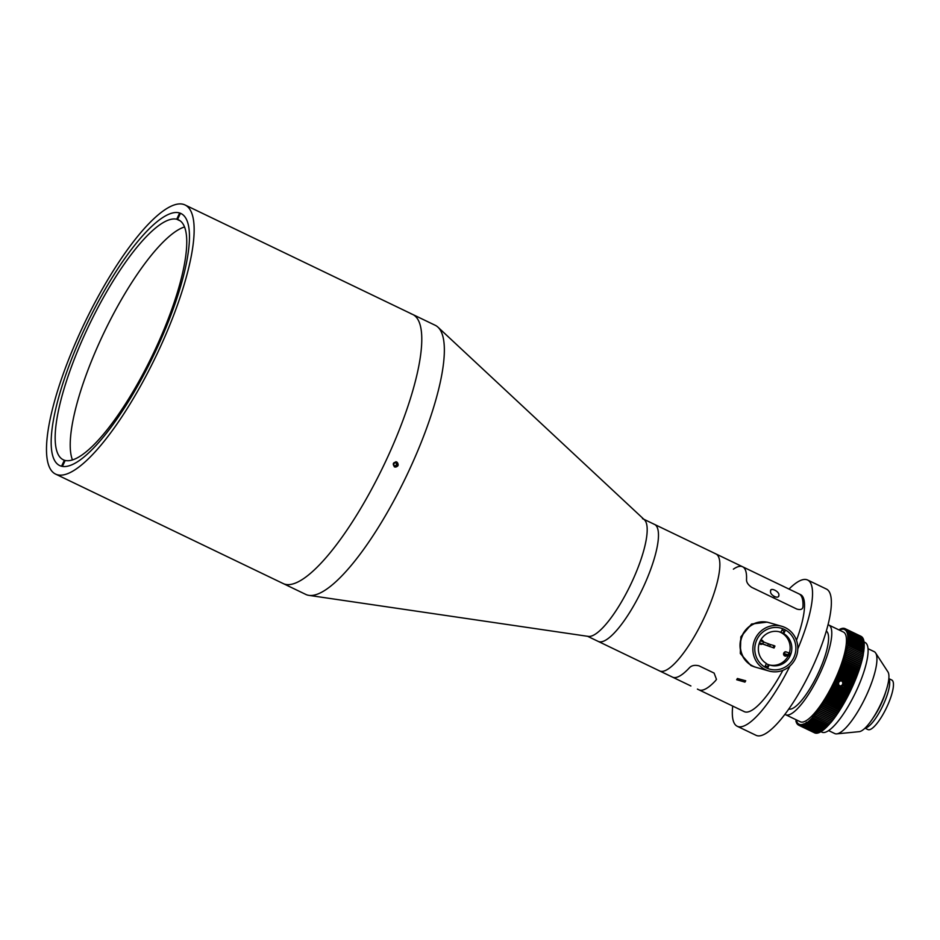<?xml version="1.0" encoding="UTF-8"?>
<svg xmlns="http://www.w3.org/2000/svg" width="940" height="940" viewBox="0 0 940 940"><rect width="100%" height="100%" fill="white"/><g stroke="black" fill="none" stroke-linecap="round" stroke-linejoin="round"><path stroke-width="1.41" d="M732.718 706.093A81.157 21.397 -64.3 0 0 737.254 726.279L756.066 735.327A81.157 21.397 -64.3 0 0 756.982 735.668A81.157 21.397 -64.3 0 0 811.314 669.809A81.157 21.397 -64.3 0 0 826.413 589.051L807.601 580.004A81.157 21.397 -64.3 0 0 806.696 579.663A81.157 21.397 -64.3 0 0 789.001 589.074M737.254 726.279A81.157 21.397 -64.3 0 0 738.159 726.62A81.157 21.397 -64.3 0 0 789.976 665.966M797.813 648.882A81.157 21.397 -64.3 0 0 807.601 580.004M65.13 460.588L64.355 460.224A133.092 35.086 115.7 0 1 63.274 459.778A133.092 35.086 115.7 0 1 87.702 328.084A133.092 35.086 115.7 0 1 176.732 219.22L179.552 220.583A133.092 35.086 115.7 0 1 179.975 220.689A133.092 35.086 115.7 0 1 179.998 220.7M72.462 459.954A133.092 35.086 115.7 0 1 104.387 331.867A133.092 35.086 115.7 0 1 184.51 226.963M180.445 213.274L177.566 219.466A133.092 35.086 115.7 0 1 178.647 219.901A133.092 35.086 115.7 0 1 154.219 351.595A133.092 35.086 115.7 0 1 65.189 460.459L62.404 466.416M179.622 213.028L176.732 219.22M64.355 460.224L61.547 466.24M179.658 220.465L177.566 219.466M183.371 204.333A149.319 39.363 115.7 0 1 185.039 204.967A149.319 39.363 115.7 0 1 157.25 353.546A149.319 39.363 115.7 0 1 57.27 474.735A149.319 39.363 115.7 0 1 55.601 474.101A149.319 39.363 115.7 0 1 83.39 325.522A149.319 39.363 115.7 0 1 183.371 204.333M411.003 313.807A149.319 39.363 115.7 0 1 412.672 314.442A149.319 39.363 115.7 0 1 384.883 463.021A149.319 39.363 115.7 0 1 284.914 584.21A149.319 39.363 115.7 0 1 283.234 583.576L305.817 594.433A149.319 39.363 115.7 0 0 307.486 595.067A149.319 39.363 115.7 0 0 308.943 595.373A149.319 39.363 115.7 0 0 406.01 476.921A149.319 39.363 115.7 0 0 437.934 327.144A149.319 39.363 115.7 0 0 435.244 325.299L412.672 314.442A149.319 39.363 115.7 0 1 384.883 463.021A149.319 39.363 115.7 0 1 284.914 584.21A149.319 39.363 115.7 0 1 283.234 583.576L55.601 474.101M61.276 466.158A139.849 36.871 115.7 0 1 59.702 465.57A139.849 36.871 115.7 0 1 85.728 326.403A139.849 36.871 115.7 0 1 179.364 212.898A139.849 36.871 115.7 0 1 180.927 213.498A139.849 36.871 115.7 0 1 154.912 352.653A139.849 36.871 115.7 0 1 61.276 466.158M396.856 462.034C393.073 462.21 392.309 463.843 394.577 466.933C398.384 466.769 399.136 465.136 396.856 462.034L396.469 461.881M437.934 327.144L644.405 519.773A64.919 17.12 115.7 0 1 630.517 584.891A64.919 17.12 115.7 0 1 588.322 636.404L308.943 595.373M653.793 524.12A64.919 17.12 115.7 0 1 654.522 524.403A64.919 17.12 115.7 0 1 642.443 589.004A64.919 17.12 115.7 0 1 598.968 641.691A64.919 17.12 115.7 0 1 598.251 641.421A64.919 17.12 -64.3 0 0 598.968 641.691A64.919 17.12 -64.3 0 0 642.443 589.004A64.919 17.12 -64.3 0 0 654.522 524.403L715.904 553.918A64.919 17.12 115.7 0 1 703.825 618.52A64.919 17.12 115.7 0 1 660.362 671.219A64.919 17.12 115.7 0 1 659.633 670.937A64.919 17.12 -64.3 0 0 660.362 671.219A64.919 17.12 -64.3 0 0 703.825 618.52A64.919 17.12 -64.3 0 0 715.904 553.918A64.919 17.12 -64.3 0 0 715.187 553.648M587.688 636.263A64.919 17.12 -64.3 0 0 631.151 583.576A64.919 17.12 -64.3 0 0 643.23 518.974A64.919 17.12 -64.3 0 0 642.502 518.692M784.312 629.4A21.268 20.492 -74.1 0 1 793.83 657.542A21.268 20.492 -74.1 0 1 766.359 667.894A21.268 20.492 -74.1 0 1 756.853 639.764A21.268 20.492 -74.1 0 1 784.312 629.4M765.36 665.755A19.752 19.035 105.9 0 0 766.617 666.413A19.752 19.035 105.9 0 0 768.192 667.083M784.794 631.468A19.752 19.035 105.9 0 0 783.29 630.658A19.752 19.035 105.9 0 0 781.986 630.094M765.524 669.715A23.265 22.419 -74.1 0 1 754.385 640.681A23.265 22.419 -74.1 0 1 781.727 626.275A23.265 22.419 -74.1 0 1 785.159 627.579A23.265 22.419 -74.1 0 1 796.298 656.614A23.265 22.419 -74.1 0 1 768.955 671.019A23.265 22.419 -74.1 0 1 765.524 669.715M768.955 671.019L756.442 667.447A23.265 22.419 -74.1 0 1 753.011 666.143A23.265 22.419 -74.1 0 1 741.871 637.109A23.265 22.419 -74.1 0 1 769.226 622.703L781.727 626.275M759.309 643.183A2.162 2.08 105.9 0 0 762.587 643.806M763.198 641.573A2.162 2.08 105.9 0 0 760.648 640.14M759.496 643.524A2.162 2.08 105.9 0 0 760.143 643.101M785.053 651.925A2.162 2.08 105.9 0 0 785.053 656.061A2.162 2.08 105.9 0 0 787.015 655.591M786.874 652.207A2.162 2.08 105.9 0 0 785.546 651.831M783.96 655.274A2.162 2.08 105.9 0 0 784.571 654.886M767.393 666.766L768.391 664.627L769.226 664.862A17.308 16.685 -74.1 0 0 770.342 665.226A17.308 16.685 -74.1 0 0 790.387 655.262A17.308 16.685 -74.1 0 0 783.784 633.642L782.95 633.407L784.054 631.045M768.391 664.627A17.308 16.685 -74.1 0 1 766.946 664.016A17.308 16.685 -74.1 0 1 766.312 663.687M779.002 631.715A17.308 16.685 -74.1 0 1 780.729 632.42A17.308 16.685 -74.1 0 1 789.377 652.983M788.19 655.92A17.308 16.685 -74.1 0 1 769.508 664.968M765.031 666.46L766.406 663.499A17.308 16.685 -74.1 0 1 759.79 641.891A17.308 16.685 -74.1 0 1 779.848 631.927A17.308 16.685 -74.1 0 1 780.952 632.291L780.118 632.056A17.308 16.685 -74.1 0 1 781.563 632.667A17.308 16.685 -74.1 0 1 782.95 633.407M783.784 633.642L785.159 630.693M767.851 667.811L769.226 664.862M782.339 629.342L780.952 632.291M759.461 642.725L774.031 648.013L759.403 642.889M774.031 648.013L774.948 646.05L774.008 645.592L773.091 647.554M769.508 646.532L770.424 644.57L774.008 645.592M770.424 644.57L760.331 640.751M785.206 651.784L784.23 653.688L787.614 655.544L783.596 654.428M784.312 653.7L788.108 654.78L789.024 652.818L785.229 651.737M789.024 652.818L789.964 653.277L789.048 655.227L788.108 654.78M783.643 654.628L788.59 656.002L785.394 654.205L789.048 655.227M756.277 667.4A23.265 22.419 -74.1 0 1 756.113 667.353A23.265 22.419 -74.1 0 1 752.67 666.049A23.265 22.419 -74.1 0 1 741.543 637.014A23.265 22.419 -74.1 0 1 768.885 622.609A23.265 22.419 -74.1 0 1 769.049 622.656M788.813 709.019A43.287 11.409 -64.3 0 0 788.907 709.042A43.287 11.409 -64.3 0 0 817.553 674.626A43.287 11.409 -64.3 0 0 826.295 631.057M865.211 727.971A27.483 7.25 -64.3 0 0 883.165 705.024A27.483 7.25 -64.3 0 0 888.805 678.903M828.622 730.591L834.779 733.564A45.449 11.985 -64.3 0 0 836.741 733.87L859.254 731.649A33.546 8.848 -64.3 0 0 880.968 703.661A33.546 8.848 -64.3 0 0 887.971 671.959L875.634 652.983A45.449 11.985 -64.3 0 0 874.177 651.643L868.008 648.682M836.741 733.87A45.449 11.985 -64.3 0 0 866.151 695.941A45.449 11.985 -64.3 0 0 875.634 652.983M865.011 728.159L867.961 729.581A27.483 7.25 -64.3 0 0 886.937 706.833A27.483 7.25 -64.3 0 0 891.79 680.043L888.829 678.621M842.968 685.566L843.873 683.627L852.075 687.539A53.556 14.123 -64.3 0 0 852.075 687.539L843.873 683.627L842.252 681.065L840.419 680.854L838.633 682.346L838.621 684.708L839.972 685.965L842.968 685.566L851.158 689.502L852.956 685.589L836.964 677.905A53.556 14.123 -64.3 0 0 836.976 677.881L852.968 685.566L853.826 683.627L837.834 675.931L853.837 683.591A53.556 14.123 -64.3 0 0 853.837 683.591L854.66 681.653L838.68 673.957A53.556 14.123 -64.3 0 0 838.68 673.933L854.672 681.629L855.482 679.691L839.491 671.994L855.494 679.655L856.269 677.728L840.278 670.032A53.556 14.123 -64.3 0 0 840.289 670.009L856.281 677.705L857.022 675.778L841.03 668.093A53.556 14.123 -64.3 0 0 841.042 668.07L857.033 675.754L857.75 673.851L841.758 666.155A53.556 14.123 -64.3 0 0 841.758 666.131L857.75 673.827L858.432 671.936L842.452 664.251L858.443 671.912A53.556 14.123 -64.3 0 0 858.443 671.912L859.09 670.044L843.098 662.348L859.101 670.02A53.556 14.123 -64.3 0 0 859.101 670.02L859.712 668.175L843.721 660.479L859.724 668.152L860.3 666.331L844.308 658.635A53.556 14.123 -64.3 0 0 844.32 658.611L860.312 666.307L860.852 664.521L844.86 656.825L860.864 664.498A53.556 14.123 -64.3 0 0 860.864 664.498L861.369 662.735L845.377 655.051A53.556 14.123 -64.3 0 0 845.377 655.027L861.369 662.712L861.839 660.996L845.847 653.3A53.556 14.123 -64.3 0 0 845.859 653.277L861.839 660.973A53.556 14.123 -64.3 0 0 861.839 660.973L862.274 659.293L846.282 651.596L862.274 659.269A53.556 14.123 -64.3 0 0 862.274 659.269L862.661 657.624L846.67 649.939A53.556 14.123 -64.3 0 0 846.682 649.916L862.673 657.601L863.014 656.014L847.034 648.318L863.026 655.991A53.556 14.123 -64.3 0 0 863.026 655.991L863.331 654.44L847.34 646.743L863.331 654.416A53.556 14.123 -64.3 0 0 863.331 654.416M784.947 714.294A49.773 13.125 -64.3 0 0 785.617 714.717L800.293 721.767A49.773 13.125 -64.3 0 0 800.845 721.979A49.773 13.125 -64.3 0 0 834.168 681.582A49.773 13.125 -64.3 0 0 843.427 632.056L828.751 625.006A49.773 13.125 -64.3 0 0 828.199 624.795A49.773 13.125 -64.3 0 0 828.023 624.748M785.617 714.717A49.773 13.125 -64.3 0 0 786.169 714.929A49.773 13.125 -64.3 0 0 819.492 674.532A49.773 13.125 -64.3 0 0 828.751 625.006M820.596 731.532L821.924 732.178A49.773 13.125 -64.3 0 0 822.477 732.389A49.773 13.125 -64.3 0 0 855.8 691.993A49.773 13.125 -64.3 0 0 865.07 642.466L864.048 641.973M825.473 728.277A53.556 14.123 -64.3 0 1 825.449 728.289L809.469 720.604A53.556 14.123 -64.3 0 0 809.481 720.592L825.473 728.277L826.048 727.207M824.533 729.111A53.556 14.123 -64.3 0 1 824.521 729.123L808.529 721.427A53.556 14.123 -64.3 0 0 808.541 721.427L824.533 729.111L825.085 728.112M823.616 729.875A53.556 14.123 -64.3 0 1 823.605 729.886L807.613 722.19A53.556 14.123 -64.3 0 0 807.625 722.178L823.616 729.875L824.145 728.947M806.732 722.872L822.723 730.556L806.72 722.872A53.556 14.123 -64.3 0 0 806.732 722.872L807.613 722.19M822.712 730.568A53.556 14.123 -64.3 0 0 822.723 730.556L823.229 729.698M821.854 731.167A53.556 14.123 -64.3 0 1 821.842 731.179L805.85 723.483A53.556 14.123 -64.3 0 0 805.862 723.483L821.854 731.167L822.324 730.38M821.008 731.696A53.556 14.123 -64.3 0 1 820.996 731.708L805.004 724.023A53.556 14.123 -64.3 0 0 805.016 724.011L821.008 731.696L821.454 730.991M804.205 724.47L820.197 732.154L804.193 724.47A53.556 14.123 -64.3 0 0 804.205 724.47L806.602 722.249L806.72 722.872M820.185 732.166A53.556 14.123 -64.3 0 0 820.197 732.154L820.608 731.52M804.193 724.47L804.17 723.706L803.418 724.846L819.41 732.542L803.406 724.846A53.556 14.123 -64.3 0 0 803.418 724.846L803.418 724.035L802.666 725.151L818.987 732.342M818.658 732.836A53.556 14.123 -64.3 0 1 818.646 732.836L802.654 725.151A53.556 14.123 -64.3 0 0 802.666 725.151L802.69 724.293L801.938 725.363L817.929 733.059L801.938 725.363L801.996 724.47L801.256 725.504L817.495 732.848M817.248 733.2A53.556 14.123 -64.3 0 1 817.236 733.2L801.244 725.504A53.556 14.123 -64.3 0 0 801.256 725.504L801.338 724.564L800.598 725.562L816.59 733.259L800.586 725.562A53.556 14.123 -64.3 0 0 800.598 725.562L800.716 724.587L799.975 725.551L815.967 733.235L799.964 725.551A53.556 14.123 -64.3 0 0 799.975 725.551M799.388 725.445L815.38 733.141L799.376 725.445A53.556 14.123 -64.3 0 0 799.388 725.445L800.116 724.529L799.964 725.551M798.836 725.269L814.827 732.965L798.836 725.269L799.047 724.176L798.33 725.01L799.564 724.388L799.376 725.445M797.895 724.482L797.425 724.258A53.556 14.123 -64.3 0 0 797.425 724.258L798.119 723.518L797.849 724.67A53.556 14.123 -64.3 0 0 797.86 724.681L798.565 723.882L798.318 725.01A53.556 14.123 -64.3 0 0 798.33 725.01M796.803 722.754L796.368 722.555A53.556 14.123 -64.3 0 0 796.368 722.555L797.026 721.943L796.673 723.189A53.556 14.123 -64.3 0 0 796.685 723.201L797.12 723.412M796.368 722.543L796.744 721.274L796.098 721.826A53.556 14.123 -64.3 0 0 796.098 721.826L796.521 722.026M796.098 721.814L796.286 721.227M840.325 629.354L839.914 629.154A53.556 14.123 -64.3 0 0 839.914 629.166L839.925 629.953L840.677 628.825A53.556 14.123 -64.3 0 1 840.689 628.825L840.666 629.659L841.418 628.566A53.556 14.123 -64.3 0 0 841.418 628.566L841.382 629.436L842.123 628.378A53.556 14.123 -64.3 0 0 842.123 628.378L842.052 629.307L842.792 628.284A53.556 14.123 -64.3 0 1 842.804 628.284L842.698 629.248L843.439 628.261A53.556 14.123 -64.3 0 1 843.45 628.261L843.309 629.26L844.038 628.32A53.556 14.123 -64.3 0 0 844.038 628.32L844.414 629.542L844.614 628.461M845.142 628.684L861.134 636.368L845.142 628.684L844.919 629.788L845.624 628.977L861.616 636.662L845.636 628.977A53.556 14.123 -64.3 0 0 845.624 628.977L845.377 630.117L846.082 629.354L862.074 637.038L846.082 629.354L845.8 630.529L846.494 629.812L862.485 637.496L846.505 629.812A53.556 14.123 -64.3 0 0 846.494 629.812M846.505 629.812L846.188 631.01L846.87 630.341L862.861 638.025L846.87 630.341L846.529 631.574L847.198 630.952L863.19 638.636A53.556 14.123 -64.3 0 1 863.19 638.648L847.198 630.952L846.834 632.209L847.492 631.633L863.484 639.317L847.492 631.645A53.556 14.123 -64.3 0 0 847.492 631.633L847.093 632.914L847.739 632.385L863.731 640.081L847.739 632.397A53.556 14.123 -64.3 0 0 847.739 632.385L847.316 633.689L847.939 633.219L863.931 640.916L847.939 633.231A53.556 14.123 -64.3 0 0 847.939 633.219L847.504 634.547L848.103 634.124L864.095 641.82L848.103 634.136A53.556 14.123 -64.3 0 0 848.103 634.124L847.633 635.464L864.212 642.784L848.221 635.111A53.556 14.123 -64.3 0 0 848.221 635.099L847.727 636.451L864.283 643.83L848.303 636.157A53.556 14.123 -64.3 0 0 848.303 636.145L847.786 637.508L864.318 644.946L848.327 637.261A53.556 14.123 -64.3 0 0 848.327 637.25L847.798 638.624L864.307 646.121L848.315 638.436A53.556 14.123 -64.3 0 0 848.315 638.425L847.763 639.811L864.26 647.355L848.268 639.682A53.556 14.123 -64.3 0 0 848.268 639.658L847.692 641.057L864.154 648.647L848.162 640.974A53.556 14.123 -64.3 0 0 848.162 640.962L847.575 642.361L864.013 650.01L848.021 642.337A53.556 14.123 -64.3 0 0 848.021 642.326L847.41 643.712L863.837 651.42A53.556 14.123 -64.3 0 1 863.825 651.443L847.833 643.759A53.556 14.123 -64.3 0 0 847.845 643.736M863.731 640.093A53.556 14.123 -64.3 0 0 863.731 640.081L863.531 640.716M863.931 640.927A53.556 14.123 -64.3 0 0 863.931 640.916L863.695 641.62M864.095 641.832A53.556 14.123 -64.3 0 0 864.095 641.82L863.825 642.596M864.212 642.807A53.556 14.123 -64.3 0 0 864.212 642.784L863.907 643.641M864.295 643.841A53.556 14.123 -64.3 0 0 864.283 643.83L863.942 644.758M864.318 644.957A53.556 14.123 -64.3 0 0 864.318 644.946L863.931 645.933M864.307 646.133A53.556 14.123 -64.3 0 0 864.307 646.121L863.884 647.178M864.26 647.366A53.556 14.123 -64.3 0 0 864.26 647.355L863.789 648.471M864.154 648.67A53.556 14.123 -64.3 0 0 864.154 648.647L863.649 649.834M847.61 645.228A53.556 14.123 -64.3 0 0 847.61 645.204L863.602 652.9A53.556 14.123 -64.3 0 0 863.602 652.9L847.61 645.228L847.34 646.732A53.556 14.123 -64.3 0 0 847.34 646.732L847.034 648.295A53.556 14.123 -64.3 0 0 847.034 648.295L846.682 649.916M864.013 650.034A53.556 14.123 -64.3 0 0 864.013 650.01L863.472 651.255M846.67 649.939L846.282 651.573A53.556 14.123 -64.3 0 0 846.282 651.573L845.859 653.277M845.377 655.051L844.872 656.802A53.556 14.123 -64.3 0 0 844.872 656.802L844.32 658.611M844.308 658.635L843.732 660.456A53.556 14.123 -64.3 0 0 843.732 660.456L843.11 662.324A53.556 14.123 -64.3 0 0 843.11 662.324L842.452 664.216A53.556 14.123 -64.3 0 0 842.452 664.216L841.758 666.131M840.278 670.032L839.502 671.971A53.556 14.123 -64.3 0 0 839.502 671.971L838.68 673.933M838.68 673.957L837.846 675.907A53.556 14.123 -64.3 0 0 837.846 675.907L836.976 677.881M826.413 727.384L810.421 719.699A53.556 14.123 -64.3 0 0 810.433 719.688L826.425 727.372A53.556 14.123 -64.3 0 0 826.425 727.372L827.024 726.232M827.388 726.409L811.396 718.724A53.556 14.123 -64.3 0 0 811.408 718.712L827.4 726.397A53.556 14.123 -64.3 0 0 827.4 726.397L828.023 725.198M828.399 725.351A53.556 14.123 -64.3 0 1 828.387 725.363L812.395 717.678L828.399 725.351L829.033 724.082M830.42 723.083A53.556 14.123 -64.3 0 0 830.431 723.072L831.454 721.85L815.462 714.153A53.556 14.123 -64.3 0 0 815.474 714.141L814.44 715.375L830.431 723.072L814.428 715.387A53.556 14.123 -64.3 0 0 814.44 715.375L813.417 716.55A53.556 14.123 -64.3 0 0 813.417 716.55L829.409 724.246A53.556 14.123 -64.3 0 1 829.397 724.258L813.088 716.315L812.407 717.667A53.556 14.123 -64.3 0 0 812.407 717.667L811.408 718.712M816.508 712.849L815.474 714.141L831.465 721.826L832.499 720.545L816.508 712.849A53.556 14.123 -64.3 0 0 816.519 712.837L832.511 720.522L833.557 719.182L817.565 711.498A53.556 14.123 -64.3 0 0 817.577 711.474L833.568 719.17A53.556 14.123 -64.3 0 0 833.568 719.17L834.614 717.772L818.623 710.076L834.626 717.749A53.556 14.123 -64.3 0 0 834.626 717.749L835.684 716.303L819.692 708.607L835.695 716.28L836.753 714.776L820.761 707.091A53.556 14.123 -64.3 0 0 820.773 707.068L836.764 714.752A53.556 14.123 -64.3 0 0 836.764 714.752L837.822 713.202L821.842 705.517A53.556 14.123 -64.3 0 0 821.854 705.493L837.846 713.19L838.903 711.592L822.911 703.895L838.915 711.568A53.556 14.123 -64.3 0 0 838.915 711.568L839.972 709.923L823.981 702.239L839.984 709.9L841.042 708.22L825.05 700.535A53.556 14.123 -64.3 0 0 825.062 700.511L841.053 708.196L842.099 706.481L826.107 698.784A53.556 14.123 -64.3 0 0 826.119 698.761L842.111 706.457A53.556 14.123 -64.3 0 0 842.111 706.457L843.157 704.695L827.165 697.01A53.556 14.123 -64.3 0 0 827.177 696.986L843.168 704.671L844.202 702.885L828.211 695.201L844.214 702.861L845.236 701.04L829.245 693.356A53.556 14.123 -64.3 0 0 829.268 693.332L845.248 701.017L846.259 699.172L830.279 691.488A53.556 14.123 -64.3 0 0 830.29 691.464L846.282 699.149L847.269 697.28L831.277 689.596A53.556 14.123 -64.3 0 0 831.301 689.561L847.293 697.257L848.268 695.365L832.276 687.681A53.556 14.123 -64.3 0 0 832.288 687.645L848.28 695.341A53.556 14.123 -64.3 0 0 848.28 695.341L849.243 693.438L833.251 685.742L849.255 693.414A53.556 14.123 -64.3 0 0 849.255 693.414L850.207 691.488L834.215 683.803A53.556 14.123 -64.3 0 0 834.227 683.768L850.218 691.464A53.556 14.123 -64.3 0 0 850.218 691.464L851.147 689.525L842.945 685.589M820.761 707.091L819.704 708.596A53.556 14.123 -64.3 0 0 819.704 708.596L818.634 710.064A53.556 14.123 -64.3 0 0 818.634 710.064L817.577 711.474M825.05 700.535L823.992 702.215A53.556 14.123 -64.3 0 0 823.992 702.215L822.923 703.872A53.556 14.123 -64.3 0 0 822.923 703.872L821.854 705.493M829.245 693.356L828.222 695.177A53.556 14.123 -64.3 0 0 828.222 695.177L827.177 696.986M834.215 683.803L833.263 685.718A53.556 14.123 -64.3 0 0 833.263 685.718L832.288 687.645M838.644 683.521L835.155 681.841A53.556 14.123 -64.3 0 0 835.167 681.817L838.644 683.486M839.549 681.547L836.071 679.879A53.556 14.123 -64.3 0 0 836.083 679.843L839.573 681.535M863.249 652.724L863.825 651.443M862.979 654.24L863.602 652.912M829.409 724.246L830.055 722.907M809.469 720.604L807.625 722.178M810.421 719.699L809.481 720.592M811.396 718.724L810.433 719.688M817.565 711.498L816.519 712.837M821.842 705.517L820.773 707.068M826.107 698.784L825.062 700.511M827.165 697.01L826.119 698.761M830.279 691.488L829.268 693.332M831.277 689.596L830.29 691.464M832.276 687.681L831.301 689.561M835.155 681.841L834.227 683.768M836.964 677.905L835.167 681.817M841.03 668.093L840.289 670.009M841.758 666.155L841.042 668.07M845.847 653.3L845.377 655.027M847.833 643.759L847.61 645.204M839.314 630.082L839.914 629.166M795.875 721.027L796.262 719.84M797.026 723.765L797.355 722.543L796.685 723.201M839.902 685.93A2.702 2.609 105.9 0 0 841.347 680.818M839.972 685.965L850.43 690.383M835.343 680.772L838.633 682.346M843.333 684.614L851.334 688.456M836.224 678.833L840.419 680.854M843.321 682.252L852.216 686.529M834.438 682.687L838.621 684.708M833.498 684.602L849.49 692.286M832.558 686.505L848.55 694.19M831.583 688.386L847.575 696.082M830.607 690.254L846.599 697.938M829.609 692.099L845.601 699.783M828.598 693.92L844.59 701.604M827.576 695.706L843.568 703.402M826.554 697.468L842.545 705.153M825.508 699.195L841.5 706.88M824.462 700.888L840.454 708.572M823.417 702.533L839.408 710.217M822.371 704.142L838.363 711.827M821.313 705.705L837.305 713.389M820.268 707.221L836.259 714.905M819.222 708.69L835.214 716.374M818.176 710.1L834.168 717.796M815.086 714.012L831.077 721.697M816.108 712.767L832.1 720.451M817.142 711.462L833.134 719.147M837.093 676.906L853.085 684.59M837.928 674.979L853.92 682.663M838.739 673.04L854.73 680.736M839.526 671.125L855.518 678.809M840.278 669.209L856.269 676.894M841.006 667.306L856.998 675.002M841.7 665.426L857.691 673.111M842.357 663.558L858.349 671.254M842.992 661.713L858.984 669.409M843.58 659.892L859.571 667.588M844.132 658.106L860.124 665.802M844.661 656.343L860.652 664.039M845.142 654.616L861.134 662.312M845.589 652.936L861.569 660.62M845.988 651.279L861.98 658.975M846.352 649.669L862.344 657.366M846.682 648.107L862.673 655.803M744.938 682.111L736.666 679.738L737.418 678.492L745.726 680.783L744.938 682.111M754.362 666.848L750.895 665.532L740.309 653.5L740.861 636.827L751.553 624.019L767.146 622.116M697.409 689.102L698.855 689.795A64.919 17.12 -64.3 0 0 715.634 680.572L716.468 679.35L714.118 673.087L699.066 665.849C694.766 664.792 691.511 665.473 689.302 667.905C691.499 665.473 694.754 664.792 699.066 665.849L714.118 673.087L716.468 679.35L715.634 680.572A64.919 17.12 115.7 0 1 699.583 690.077A64.919 17.12 115.7 0 1 698.855 689.795L744.292 711.65A64.919 17.12 -64.3 0 0 745.02 711.921A64.919 17.12 -64.3 0 0 782.867 670.349M796.474 640.305A64.919 17.12 -64.3 0 0 800.563 594.632L799.059 593.915A64.919 17.12 115.7 0 1 802.96 606.688L802.69 607.816L802.96 606.688C802.701 609.343 800.657 610.142 796.826 609.061L751.683 587.347C748.123 584.88 746.407 582.283 746.525 579.545A64.919 17.12 -64.3 0 0 742.624 566.773A64.919 17.12 115.7 0 1 746.525 579.545C746.395 582.271 748.123 584.868 751.683 587.347L796.826 609.061C800.645 610.142 802.69 609.343 802.96 606.688A64.919 17.12 115.7 0 0 799.059 593.915L715.904 553.918M798.33 593.634A64.919 17.12 115.7 0 1 799.059 593.915M689.302 667.905A64.919 17.12 115.7 0 1 673.252 677.411A64.919 17.12 115.7 0 1 672.523 677.141A64.919 17.12 -64.3 0 0 689.302 667.905M778.884 595.102C779.272 599.92 769.543 595.267 770.6 591.119C769.989 586.913 779.613 591.519 778.884 595.102L778.661 595.96M770.6 591.119L770.788 590.344M733.388 569.17A64.919 17.12 115.7 0 1 742.624 566.773M394.318 466.792A2.644 2.538 105.9 0 0 397.773 463.267A2.644 2.538 105.9 0 0 395.74 461.787M395.623 462.551L393.978 463.361L393.801 465.218L395.282 466.275L396.927 465.464L397.091 463.596L395.623 462.551M395.387 462.656L397.091 463.596M396.927 465.464L396.257 465.277L396.433 463.408M396.257 465.277L394.847 465.97M767.627 645.733L768.532 643.771M762.798 643.677L763.715 641.715M873.319 717.62A26.296 6.933 -64.3 0 0 881.074 704.072A26.296 6.933 -64.3 0 0 885.786 691.711M877.279 710.945A26.238 6.921 -64.3 0 0 880.874 703.978A26.238 6.921 -64.3 0 0 883.048 698.972M773.738 596.336L775.112 596.994L773.738 596.336M185.039 204.967L412.672 314.442M587.594 636.298L690.9 685.977M654.522 524.403L643.865 519.279M785.147 651.726L784.23 653.688M788.966 655.204L788.59 656.002M756.113 667.353L754.303 666.836"/></g></svg>
